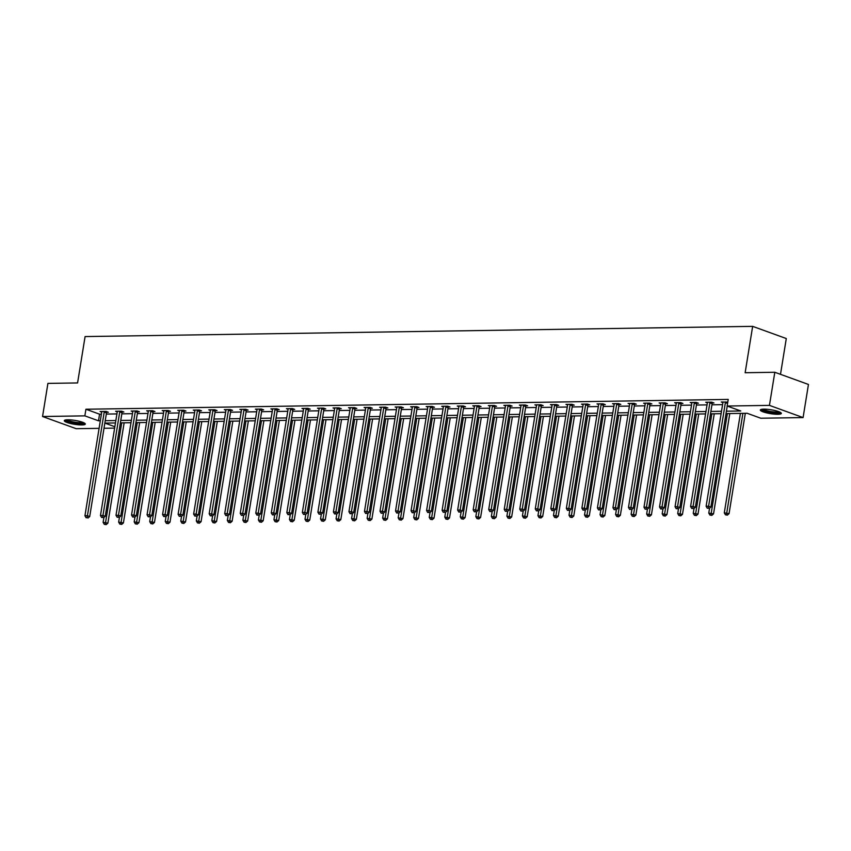 <?xml version="1.0" encoding="UTF-8"?>
<svg xmlns="http://www.w3.org/2000/svg" width="851" height="851" viewBox="0 0 851 851"><rect width="100%" height="100%" fill="white"/><g stroke="black" fill="none" stroke-linecap="round" stroke-linejoin="round"><path stroke-width="1.28" d="M67.708 419.798A10.648 1.957 9.2 0 1 79.186 421.256A10.648 1.957 9.2 0 1 85.313 424.064A10.648 1.957 9.2 0 1 81.887 424.936A10.648 1.957 9.2 0 1 70.41 423.479A10.648 1.957 9.2 0 1 64.293 420.66A10.648 1.957 9.2 0 1 67.708 419.798M763.741 409.15A10.648 1.957 9.2 0 1 775.218 410.608A10.648 1.957 9.2 0 1 781.346 413.416A10.648 1.957 9.2 0 1 777.931 414.288A10.648 1.957 9.2 0 1 766.453 412.831A10.648 1.957 9.2 0 1 760.326 410.012A10.648 1.957 9.2 0 1 763.741 409.15M780.495 374.334L786.292 338.538L752.656 326.358L85.089 336.57L77.579 382.939L47.911 383.397L42.55 416.511L84.855 415.862L98.493 420.798L100.322 420.777M752.656 326.358L745.146 372.727L774.814 372.27L808.45 384.45L803.089 417.575L760.783 418.224L747.135 413.278L726.009 413.607M114.63 428.106L104.003 428.266M99.099 428.34L76.186 428.691L42.55 416.511M726.403 411.193L740.774 410.98L727.137 406.033L728.211 399.417L85.93 409.235L99.567 414.182L101.397 414.15M106.301 414.075L116.927 413.916M121.831 413.841L132.458 413.671M137.362 413.597L147.989 413.437M152.882 413.363L163.52 413.203M168.413 413.129L179.04 412.958M183.944 412.884L194.571 412.724M199.474 412.65L210.101 412.49M215.005 412.416L225.632 412.246M230.536 412.171L241.163 412.012M246.067 411.937L256.694 411.778M261.597 411.703L272.224 411.533M277.118 411.459L287.755 411.299M292.648 411.224L303.275 411.065M308.179 410.99L318.806 410.82M323.71 410.746L334.337 410.586M339.241 410.512L349.867 410.352M354.771 410.278L365.398 410.108M370.302 410.033L380.929 409.874M385.833 409.799L396.46 409.639M401.353 409.565L411.99 409.395M416.884 409.32L427.51 409.161M432.414 409.086L443.041 408.927M447.945 408.852L458.572 408.682M463.476 408.608L474.103 408.448M479.007 408.374L489.633 408.214M494.537 408.14L505.164 407.969M510.068 407.895L520.695 407.735M525.588 407.661L536.226 407.501M541.119 407.427L551.746 407.257M556.65 407.182L567.277 407.023M572.18 406.948L582.807 406.789M587.711 406.714L598.338 406.544M603.242 406.47L613.869 406.31M618.773 406.235L629.4 406.076M634.303 406.001L644.93 405.831M649.824 405.757L660.461 405.597M665.354 405.523L675.981 405.363M680.885 405.289L691.512 405.119M696.416 405.044L707.043 404.885M711.947 404.81L722.573 404.65M727.775 402.108L721.265 402.012L722.903 402.597M712.372 403.002L713.978 402.98L711.713 402.151L705.734 402.246L707.372 402.842M696.841 403.236L698.448 403.214L696.182 402.395L690.204 402.48L691.842 403.076M681.311 403.48L682.917 403.448L680.651 402.629L674.673 402.725L676.311 403.31M665.78 403.714L667.397 403.693L665.12 402.863L659.142 402.959L660.791 403.555M650.249 403.948L651.866 403.927L649.59 403.108L643.622 403.193L645.26 403.789M634.718 404.193L636.335 404.161L634.059 403.342L628.091 403.438L629.729 404.023M619.188 404.427L620.804 404.406L618.528 403.576L612.56 403.672L614.199 404.268M603.667 404.661L605.274 404.64L602.997 403.821L597.03 403.906L598.668 404.502M588.137 404.906L589.743 404.874L587.477 404.055L581.499 404.151L583.137 404.736M572.606 405.14L574.212 405.119L571.946 404.289L565.968 404.385L567.606 404.98M557.075 405.374L558.682 405.353L556.416 404.533L550.437 404.619L552.076 405.214M541.544 405.619L543.161 405.587L540.885 404.768L534.907 404.863L536.555 405.448M526.014 405.853L527.631 405.831L525.354 405.002L519.387 405.097L521.025 405.693M510.483 406.087L512.1 406.065L509.823 405.246L503.856 405.331L505.494 405.927M494.952 406.331L496.569 406.299L494.293 405.48L488.325 405.576L489.963 406.161M479.432 406.565L481.038 406.544L478.762 405.714L472.794 405.81L474.433 406.406M463.901 406.799L465.508 406.778L463.242 405.959L457.264 406.044L458.902 406.64M448.371 407.044L449.977 407.012L447.711 406.193L441.733 406.289L443.371 406.874M432.84 407.278L434.446 407.257L432.18 406.427L426.202 406.523L427.851 407.118M417.309 407.512L418.926 407.491L416.65 406.672L410.671 406.757L412.32 407.352M401.778 407.757L403.395 407.725L401.119 406.906L395.151 407.001L396.789 407.586M386.248 407.991L387.865 407.969L385.588 407.14L379.62 407.235L381.259 407.831M370.728 408.225L372.334 408.203L370.057 407.384L364.09 407.469L365.728 408.065M355.197 408.469L356.803 408.437L354.527 407.618L348.559 407.714L350.197 408.299M339.666 408.703L341.272 408.682L339.006 407.852L333.028 407.948L334.666 408.544M324.135 408.937L325.742 408.916L323.476 408.097L317.497 408.182L319.136 408.778M308.605 409.182L310.211 409.15L307.945 408.331L301.967 408.427L303.616 409.012M293.074 409.416L294.691 409.395L292.414 408.565L286.436 408.661L288.085 409.257M277.543 409.65L279.16 409.629L276.883 408.81L270.916 408.895L272.554 409.491M262.012 409.895L263.629 409.863L261.353 409.044L255.385 409.14L257.023 409.725M246.492 410.129L248.098 410.108L245.822 409.278L239.854 409.374L241.493 409.969M230.961 410.363L232.568 410.342L230.291 409.522L224.324 409.608L225.962 410.203M215.431 410.608L217.037 410.576L214.771 409.756L208.793 409.852L210.431 410.437M199.9 410.842L201.506 410.82L199.24 409.991L193.262 410.086L194.9 410.682M184.369 411.076L185.975 411.054L183.71 410.235L177.731 410.32L179.38 410.916M168.838 411.32L170.455 411.288L168.179 410.469L162.201 410.565L163.849 411.15M153.308 411.554L154.925 411.533L152.648 410.703L146.68 410.799L148.319 411.395M137.777 411.788L139.394 411.767L137.117 410.948L131.15 411.033L132.788 411.629M122.257 412.033L123.863 412.001L121.587 411.182L115.619 411.278L117.257 411.863M106.726 412.267L108.332 412.246L106.056 411.416L100.088 411.512L101.726 412.107M774.814 372.27L769.442 405.384L803.089 417.575M85.93 409.235L84.855 415.862M727.137 406.033L769.442 405.384M105.226 420.702L115.853 420.532M120.757 420.458L131.384 420.298M136.288 420.224L146.915 420.064M151.818 419.99L162.445 419.82M167.339 419.745L177.976 419.586M182.869 419.511L193.507 419.352M198.4 419.277L209.027 419.107M213.931 419.032L224.558 418.873M229.462 418.798L240.088 418.639M244.992 418.564L255.619 418.394M260.523 418.32L271.15 418.16M276.054 418.086L286.681 417.926M291.574 417.852L302.211 417.681M307.105 417.607L317.742 417.447M322.635 417.373L333.262 417.213M338.166 417.139L348.793 416.969M353.697 416.894L364.324 416.735M369.228 416.66L379.854 416.501M384.758 416.426L395.385 416.256M400.289 416.182L410.916 416.022M415.809 415.948L426.447 415.788M431.34 415.714L441.977 415.543M446.871 415.469L457.498 415.309M462.401 415.235L473.028 415.075M477.932 415.001L488.559 414.831M493.463 414.756L504.09 414.597M508.994 414.522L519.621 414.363M524.524 414.288L535.151 414.118M540.045 414.043L550.682 413.884M555.575 413.809L566.202 413.65M571.106 413.575L581.733 413.405M586.637 413.331L597.264 413.171M602.168 413.097L612.794 412.937M617.698 412.863L628.325 412.692M633.229 412.618L643.856 412.458M648.76 412.384L659.387 412.224M664.28 412.15L674.917 411.98M679.811 411.905L690.438 411.746M695.341 411.671L705.968 411.512M710.872 411.437L721.499 411.267M115.459 422.947L104.864 423.107L114.853 426.723M721.116 413.682L710.479 413.841M705.585 413.916L694.959 414.075M690.055 414.15L679.428 414.32M674.524 414.394L663.897 414.554M658.993 414.628L648.366 414.788M643.462 414.863L632.836 415.033M627.932 415.107L617.305 415.267M612.401 415.341L601.774 415.501M596.881 415.575L586.243 415.745M581.35 415.82L570.723 415.979M565.819 416.054L555.192 416.213M550.289 416.288L539.662 416.458M534.758 416.533L524.131 416.692M519.227 416.767L508.6 416.926M503.696 417.001L493.069 417.171M488.166 417.245L477.539 417.405M472.645 417.479L462.008 417.639M457.115 417.713L446.488 417.884M441.584 417.958L430.957 418.118M426.053 418.192L415.426 418.352M410.522 418.426L399.896 418.596M394.992 418.671L384.365 418.83M379.461 418.905L368.834 419.064M363.93 419.149L353.303 419.309M348.41 419.383L337.773 419.543M332.879 419.617L322.252 419.777M317.349 419.862L306.722 420.022M301.818 420.096L291.191 420.256M286.287 420.33L275.66 420.49M270.756 420.575L260.129 420.734M255.226 420.809L244.599 420.968M239.695 421.043L229.068 421.202M224.175 421.288L213.537 421.447M208.644 421.522L198.017 421.681M193.113 421.756L182.486 421.915M177.582 422L166.956 422.16M162.052 422.234L151.425 422.394M146.521 422.468L135.894 422.628M130.99 422.713L120.363 422.873M99.567 414.182L98.493 420.798M725.626 401.938L725.531 402.14A1.362 0.968 -70.1 0 0 725.382 402.629L708.606 506.228L706.117 506.26L722.893 402.672A1.362 0.968 -70.1 0 0 722.903 402.172L722.871 401.98M727.233 406.076L710.883 507.047L708.606 506.228L708.266 508.207L707.266 508.228L708.266 508.207M709.17 508.536L710.883 507.047M706.117 506.26L707.266 508.228M740.413 413.384L724.297 512.855L729.062 513.632L745.306 413.309M726.446 514.791L725.446 514.812L727.35 515.121L726.446 514.791L742.902 413.341M725.446 514.812L724.297 512.855M729.062 513.632L727.35 515.121M780.08 412.214A9.212 1.691 9.2 0 1 768.262 411.863A9.212 1.691 9.2 0 1 761.911 409.278M763.028 409.171A8.531 1.564 -170.8 0 0 768.57 411.107A8.531 1.564 -170.8 0 0 779.048 411.767M760.858 409.533A10.584 1.936 -170.8 0 0 767.847 412.033A10.584 1.936 -170.8 0 0 780.995 412.799M84.036 422.873A9.212 1.691 9.2 0 1 81.111 423.532A9.212 1.691 9.2 0 1 71.399 422.319A9.212 1.691 9.2 0 1 65.878 419.926M66.984 419.82A8.531 1.564 -170.8 0 0 80.76 422.702A8.531 1.564 -170.8 0 0 83.015 422.415M64.814 420.181A10.584 1.936 -170.8 0 0 82.015 423.862A10.584 1.936 -170.8 0 0 84.962 423.447M710.096 402.183L710.011 402.374A1.362 0.968 -70.1 0 0 709.851 402.874L693.076 506.462L690.587 506.505L707.362 402.906A1.362 0.968 -70.1 0 0 707.372 402.417L707.351 402.225M712.606 402.48L712.276 403.193A1.362 0.968 -70.1 0 0 712.127 403.693L695.352 507.292L693.076 506.462L692.735 508.441L691.735 508.462L692.735 508.441M693.639 508.77L695.352 507.292M690.587 506.505L691.735 508.462M694.565 402.417L694.48 402.608A1.362 0.968 -70.1 0 0 694.32 403.108L677.545 506.707L675.056 506.739L691.831 403.14A1.362 0.968 -70.1 0 0 691.842 402.651L691.82 402.459M697.075 402.714L696.746 403.438A1.362 0.968 -70.1 0 0 696.597 403.927L679.821 507.526L677.545 506.707L677.205 508.685L676.205 508.696L677.205 508.685M678.109 509.015L679.821 507.526M675.056 506.739L676.205 508.696M709.564 508.196L708.766 513.089L713.532 513.876L729.786 413.543M710.915 515.036L709.915 515.046L711.83 515.366L710.915 515.036L727.371 413.586M709.915 515.046L708.766 513.089M713.532 513.876L711.83 515.366M694.033 508.43L693.246 513.323L698.001 514.11L714.255 413.788M695.384 515.27L694.395 515.28L696.299 515.6L695.384 515.27L711.84 413.82M694.395 515.28L693.246 513.323M698.001 514.11L696.299 515.6M679.034 402.651L678.949 402.853A1.362 0.968 -70.1 0 0 678.8 403.342L662.014 506.941L659.525 506.973L676.311 403.385A1.362 0.968 -70.1 0 0 676.311 402.885L676.29 402.693M681.555 402.959L681.226 403.672A1.362 0.968 -70.1 0 0 681.066 404.172L664.291 507.76L662.014 506.941L661.674 508.919L660.674 508.941L661.674 508.919M662.578 509.249L664.291 507.76M659.525 506.973L660.674 508.941M663.503 402.895L663.418 403.087A1.362 0.968 -70.1 0 0 663.269 403.587L646.483 507.175L643.994 507.217L660.78 403.619A1.362 0.968 -70.1 0 0 660.78 403.129L660.759 402.938M666.025 403.193L665.695 403.906A1.362 0.968 -70.1 0 0 665.535 404.406L648.76 508.004L646.483 507.175L646.143 509.153L645.143 509.175L646.143 509.153M647.047 509.483L648.76 508.004M643.994 507.217L645.143 509.175M647.983 403.129L647.888 403.321A1.362 0.968 -70.1 0 0 647.739 403.821L630.953 507.419L628.474 507.451L645.249 403.853A1.362 0.968 -70.1 0 0 645.26 403.363L645.228 403.172M650.494 403.427L650.164 404.151A1.362 0.968 -70.1 0 0 650.004 404.64L633.229 508.238L630.953 507.419L630.612 509.398L629.623 509.409L630.612 509.398M631.527 509.728L633.229 508.238M628.474 507.451L629.623 509.409M678.502 508.675L677.715 513.568L682.47 514.344L698.724 414.022M679.853 515.504L678.864 515.525L680.768 515.834L679.853 515.504L696.309 414.054M678.864 515.525L677.715 513.568M682.47 514.344L680.768 515.834M662.972 508.909L662.184 513.802L666.939 514.589L683.193 414.256M664.323 515.749L663.333 515.759L665.237 516.078L664.323 515.749L680.779 414.299M663.333 515.759L662.184 513.802M666.939 514.589L665.237 516.078M647.441 509.143L646.654 514.036L651.419 514.823L667.663 414.501M648.802 515.983L647.802 515.993L649.707 516.312L648.802 515.983L665.248 414.533M647.802 515.993L646.654 514.036M651.419 514.823L649.707 516.312M631.921 509.387L631.123 514.281L635.888 515.057L652.132 414.735M633.272 516.217L632.272 516.238L634.176 516.546L633.272 516.217L649.717 414.767M632.272 516.238L631.123 514.281M635.888 515.057L634.176 516.546M616.39 509.621L615.592 514.515L620.358 515.302L636.601 414.969M617.741 516.461L616.741 516.472L618.645 516.791L617.741 516.461L634.197 415.011M616.741 516.472L615.592 514.515M620.358 515.302L618.645 516.791M600.859 509.855L600.061 514.749L604.827 515.536L621.07 415.214M602.21 516.695L601.21 516.706L603.114 517.025L602.21 516.695L618.666 415.245M601.21 516.706L600.061 514.749M604.827 515.536L603.114 517.025M585.328 510.1L584.531 514.993L589.296 515.77L605.55 415.448M586.679 516.929L585.679 516.951L587.594 517.259L586.679 516.929L603.136 415.479M585.679 516.951L584.531 514.993M589.296 515.77L587.594 517.259M569.798 510.334L569.011 515.227L573.765 516.014L590.02 415.682M571.149 517.174L570.159 517.185L572.063 517.504L571.149 517.174L587.605 415.724M570.159 517.185L569.011 515.227M573.765 516.014L572.063 517.504M554.267 510.568L553.48 515.461L558.235 516.249L574.489 415.926M555.618 517.408L554.629 517.419L556.533 517.738L555.618 517.408L572.074 415.958M554.629 517.419L553.48 515.461M558.235 516.249L556.533 517.738M538.736 510.813L537.949 515.706L542.704 516.483L558.958 416.16M540.087 517.642L539.098 517.663L541.002 517.972L540.087 517.642L556.543 416.192M539.098 517.663L537.949 515.706M542.704 516.483L541.002 517.972M523.205 511.047L522.418 515.94L527.184 516.727L543.427 416.394M524.567 517.887L523.567 517.897L525.471 518.216L524.567 517.887L541.013 416.437M523.567 517.897L522.418 515.94M527.184 516.727L525.471 518.216M507.685 511.281L506.888 516.174L511.653 516.961L527.897 416.639M509.036 518.121L508.036 518.131L509.94 518.45L509.036 518.121L525.482 416.671M508.036 518.131L506.888 516.174M511.653 516.961L509.94 518.45M492.155 511.525L491.357 516.419L496.122 517.195L512.366 416.873M493.506 518.355L492.506 518.376L494.41 518.684L493.506 518.355L509.962 416.905M492.506 518.376L491.357 516.419M496.122 517.195L494.41 518.684M476.624 511.759L475.826 516.653L480.592 517.44L496.835 417.107M477.975 518.599L476.975 518.61L478.879 518.929L477.975 518.599L494.431 417.15M476.975 518.61L475.826 516.653M480.592 517.44L478.879 518.929M461.093 511.994L460.295 516.887L465.061 517.674L481.315 417.352M462.444 518.833L461.444 518.844L463.359 519.163L462.444 518.833L478.9 417.384M461.444 518.844L460.295 516.887M465.061 517.674L463.359 519.163M445.562 512.238L444.775 517.131L449.53 517.908L465.784 417.586M446.913 519.067L445.924 519.089L447.828 519.397L446.913 519.067L463.37 417.618M445.924 519.089L444.775 517.131M449.53 517.908L447.828 519.397M430.032 512.472L429.244 517.365L433.999 518.153L450.253 417.82M431.383 519.312L430.393 519.323L432.297 519.642L431.383 519.312L447.839 417.862M430.393 519.323L429.244 517.365M433.999 518.153L432.297 519.642M414.501 512.706L413.714 517.599L418.469 518.387L434.723 418.064M415.852 519.546L414.863 519.557L416.767 519.876L415.852 519.546L432.308 418.096M414.863 519.557L413.714 517.599M418.469 518.387L416.767 519.876M398.97 512.951L398.183 517.844L402.949 518.621L419.192 418.298M400.332 519.78L399.332 519.801L401.236 520.11L400.332 519.78L416.777 418.33M399.332 519.801L398.183 517.844M402.949 518.621L401.236 520.11M632.453 403.363L632.357 403.565A1.362 0.968 -70.1 0 0 632.208 404.055L615.433 507.653L612.943 507.685L629.719 404.097A1.362 0.968 -70.1 0 0 629.729 403.597L629.697 403.406M634.963 403.672L634.633 404.385A1.362 0.968 -70.1 0 0 634.484 404.885L617.698 508.472L615.433 507.653L615.082 509.632L614.092 509.653L615.082 509.632M615.996 509.962L617.698 508.472M612.943 507.685L614.092 509.653M616.922 403.608L616.826 403.8A1.362 0.968 -70.1 0 0 616.677 404.299L599.902 507.887L597.413 507.93L614.188 404.331A1.362 0.968 -70.1 0 0 614.199 403.842L614.167 403.651M619.432 403.906L619.102 404.619A1.362 0.968 -70.1 0 0 618.954 405.119L602.168 508.717L599.902 507.887L599.551 509.866L598.561 509.887L599.551 509.866M600.466 510.196L602.168 508.717M597.413 507.93L598.561 509.887M601.391 403.842L601.295 404.034A1.362 0.968 -70.1 0 0 601.146 404.533L584.371 508.132L581.882 508.164L598.657 404.565A1.362 0.968 -70.1 0 0 598.668 404.076L598.636 403.885M603.902 404.14L603.572 404.863A1.362 0.968 -70.1 0 0 603.423 405.353L586.647 508.951L584.371 508.132L584.031 510.111L583.031 510.121L584.031 510.111M584.935 510.44L586.647 508.951M581.882 508.164L583.031 510.121M585.86 404.076L585.775 404.278A1.362 0.968 -70.1 0 0 585.616 404.768L568.84 508.366L566.351 508.398L583.126 404.81A1.362 0.968 -70.1 0 0 583.137 404.31L583.116 404.119M588.371 404.385L588.041 405.097A1.362 0.968 -70.1 0 0 587.892 405.597L571.117 509.185L568.84 508.366L568.5 510.345L567.5 510.366L568.5 510.345M569.404 510.674L571.117 509.185M566.351 508.398L567.5 510.366M570.33 404.321L570.244 404.512A1.362 0.968 -70.1 0 0 570.085 405.012L553.31 508.6L550.82 508.643L567.596 405.044A1.362 0.968 -70.1 0 0 567.606 404.555L567.585 404.363M572.851 404.619L572.51 405.331A1.362 0.968 -70.1 0 0 572.361 405.831L555.586 509.43L553.31 508.6L552.969 510.579L551.969 510.6L552.969 510.579M553.873 510.908L555.586 509.43M550.82 508.643L551.969 510.6M554.799 404.555L554.714 404.746A1.362 0.968 -70.1 0 0 554.565 405.246L537.779 508.845L535.29 508.877L552.076 405.278A1.362 0.968 -70.1 0 0 552.076 404.789L552.054 404.597M557.32 404.853L556.99 405.576A1.362 0.968 -70.1 0 0 556.831 406.065L540.055 509.664L537.779 508.845L537.438 510.823L536.438 510.834L537.438 510.823M538.343 511.153L540.055 509.664M535.29 508.877L536.438 510.834M539.268 404.789L539.183 404.991A1.362 0.968 -70.1 0 0 539.034 405.48L522.248 509.079L519.759 509.121L536.545 405.523A1.362 0.968 -70.1 0 0 536.545 405.023L536.524 404.831M541.789 405.097L541.459 405.81A1.362 0.968 -70.1 0 0 541.3 406.31L524.524 509.898L522.248 509.079L521.908 511.057L520.908 511.079L521.908 511.057M522.822 511.387L524.524 509.898M519.759 509.121L520.908 511.079M523.748 405.033L523.652 405.225A1.362 0.968 -70.1 0 0 523.503 405.725L506.717 509.313L504.239 509.355L521.014 405.757A1.362 0.968 -70.1 0 0 521.025 405.267L520.993 405.076M526.258 405.331L525.929 406.044A1.362 0.968 -70.1 0 0 525.769 406.544L508.994 510.143L506.717 509.313L506.377 511.291L505.388 511.313L506.377 511.291M507.292 511.621L508.994 510.143M504.239 509.355L505.388 511.313M508.217 405.267L508.121 405.459A1.362 0.968 -70.1 0 0 507.973 405.959L491.197 509.558L488.708 509.589L505.483 405.991A1.362 0.968 -70.1 0 0 505.494 405.501L505.462 405.31M510.728 405.565L510.398 406.289A1.362 0.968 -70.1 0 0 510.249 406.778L493.463 510.377L491.197 509.558L490.846 511.536L489.857 511.547L490.846 511.536M491.761 511.866L493.463 510.377M488.708 509.589L489.857 511.547M492.686 405.501L492.591 405.704A1.362 0.968 -70.1 0 0 492.442 406.193L475.666 509.792L473.177 509.834L489.953 406.235A1.362 0.968 -70.1 0 0 489.963 405.736L489.931 405.544M495.197 405.81L494.867 406.523A1.362 0.968 -70.1 0 0 494.718 407.023L477.932 510.611L475.666 509.792L475.315 511.77L474.326 511.791L475.315 511.77M476.23 512.1L477.932 510.611M473.177 509.834L474.326 511.791M477.156 405.746L477.06 405.938A1.362 0.968 -70.1 0 0 476.911 406.438L460.136 510.026L457.647 510.068L474.422 406.47A1.362 0.968 -70.1 0 0 474.433 405.98L474.401 405.789M479.666 406.044L479.336 406.757A1.362 0.968 -70.1 0 0 479.187 407.257L462.412 510.855L460.136 510.026L459.795 512.004L458.795 512.025L459.795 512.004M460.699 512.334L462.412 510.855M457.647 510.068L458.795 512.025M461.625 405.98L461.54 406.172A1.362 0.968 -70.1 0 0 461.38 406.672L444.605 510.27L442.116 510.302L458.891 406.704A1.362 0.968 -70.1 0 0 458.902 406.214L458.88 406.023M464.135 406.278L463.806 407.001A1.362 0.968 -70.1 0 0 463.657 407.491L446.881 511.089L444.605 510.27L444.265 512.249L443.265 512.259L444.265 512.249M445.169 512.579L446.881 511.089M442.116 510.302L443.265 512.259M446.094 406.214L446.009 406.416A1.362 0.968 -70.1 0 0 445.85 406.906L429.074 510.504L426.585 510.547L443.36 406.948A1.362 0.968 -70.1 0 0 443.371 406.448L443.35 406.257M448.615 406.523L448.275 407.235A1.362 0.968 -70.1 0 0 448.126 407.735L431.351 511.323L429.074 510.504L428.734 512.483L427.734 512.504L428.734 512.483M429.638 512.813L431.351 511.323M426.585 510.547L427.734 512.504M430.563 406.459L430.478 406.65A1.362 0.968 -70.1 0 0 430.329 407.15L413.543 510.738L411.054 510.781L427.84 407.182A1.362 0.968 -70.1 0 0 427.84 406.693L427.819 406.501M433.085 406.757L432.755 407.469A1.362 0.968 -70.1 0 0 432.595 407.969L415.82 511.568L413.543 510.738L413.203 512.717L412.203 512.738L413.203 512.717M414.107 513.047L415.82 511.568M411.054 510.781L412.203 512.738M415.033 406.693L414.948 406.884A1.362 0.968 -70.1 0 0 414.799 407.384L398.013 510.983L395.524 511.015L412.31 407.416A1.362 0.968 -70.1 0 0 412.31 406.927L412.288 406.735M417.554 406.991L417.224 407.714A1.362 0.968 -70.1 0 0 417.064 408.203L400.289 511.802L398.013 510.983L397.672 512.962L396.672 512.972L397.672 512.962M398.587 513.291L400.289 511.802M395.524 511.015L396.672 512.972M399.513 406.927L399.417 407.129A1.362 0.968 -70.1 0 0 399.268 407.618L382.482 511.217L380.003 511.26L396.779 407.661A1.362 0.968 -70.1 0 0 396.789 407.161L396.757 406.969M402.023 407.235L401.693 407.948A1.362 0.968 -70.1 0 0 401.534 408.448L384.758 512.036L382.482 511.217L382.142 513.196L381.152 513.217L382.142 513.196M383.056 513.525L384.758 512.036M380.003 511.26L381.152 513.217M383.982 407.172L383.886 407.363A1.362 0.968 -70.1 0 0 383.737 407.863L366.962 511.451L364.473 511.494L381.248 407.895A1.362 0.968 -70.1 0 0 381.259 407.406L381.227 407.214M386.492 407.469L386.163 408.182A1.362 0.968 -70.1 0 0 386.014 408.682L369.228 512.281L366.962 511.451L366.611 513.43L365.622 513.451L366.611 513.43M367.526 513.759L369.228 512.281M364.473 511.494L365.622 513.451M368.451 407.406L368.355 407.597A1.362 0.968 -70.1 0 0 368.206 408.097L351.431 511.696L348.942 511.728L365.717 408.129A1.362 0.968 -70.1 0 0 365.728 407.64L365.696 407.448M370.962 407.703L370.632 408.427A1.362 0.968 -70.1 0 0 370.483 408.916L353.697 512.515L351.431 511.696L351.08 513.674L350.091 513.685L351.08 513.674M351.995 514.004L353.697 512.515M348.942 511.728L350.091 513.685M352.92 407.64L352.825 407.842A1.362 0.968 -70.1 0 0 352.676 408.331L335.9 511.93L333.411 511.972L350.186 408.374A1.362 0.968 -70.1 0 0 350.197 407.874L350.165 407.682M355.431 407.948L355.101 408.661A1.362 0.968 -70.1 0 0 354.952 409.161L338.177 512.749L335.9 511.93L335.56 513.908L334.56 513.93L335.56 513.908M336.464 514.238L338.177 512.749M333.411 511.972L334.56 513.93M337.39 407.884L337.304 408.076A1.362 0.968 -70.1 0 0 337.145 408.576L320.37 512.164L317.88 512.206L334.656 408.608A1.362 0.968 -70.1 0 0 334.666 408.118L334.645 407.927M339.9 408.182L339.57 408.895A1.362 0.968 -70.1 0 0 339.421 409.395L322.646 512.993L320.37 512.164L320.029 514.142L319.029 514.164L320.029 514.142M320.933 514.472L322.646 512.993M317.88 512.206L319.029 514.164M383.45 513.185L382.652 518.078L387.418 518.865L403.661 418.532M384.801 520.025L383.801 520.035L385.705 520.355L384.801 520.025L401.246 418.575M383.801 520.035L382.652 518.078M387.418 518.865L385.705 520.355M367.919 513.419L367.121 518.312L371.887 519.099L388.13 418.777M369.27 520.259L368.27 520.269L370.174 520.589L369.27 520.259L385.726 418.809M368.27 520.269L367.121 518.312M371.887 519.099L370.174 520.589M352.388 513.664L351.591 518.557L356.356 519.333L372.6 419.011M353.739 520.493L352.74 520.514L354.644 520.823L353.739 520.493L370.196 419.054M352.74 520.514L351.591 518.557M356.356 519.333L354.644 520.823M336.858 513.898L336.06 518.791L340.825 519.578L357.08 419.245M338.209 520.738L337.209 520.748L339.123 521.067L338.209 520.738L354.665 419.288M337.209 520.748L336.06 518.791M340.825 519.578L339.123 521.067M321.859 408.118L321.774 408.31A1.362 0.968 -70.1 0 0 321.614 408.81L304.839 512.408L302.35 512.44L319.125 408.842A1.362 0.968 -70.1 0 0 319.136 408.352L319.114 408.161M324.38 408.416L324.04 409.14A1.362 0.968 -70.1 0 0 323.891 409.629L307.115 513.227L304.839 512.408L304.498 514.387L303.499 514.398L304.498 514.387M305.403 514.717L307.115 513.227M302.35 512.44L303.499 514.398M306.328 408.352L306.243 408.554A1.362 0.968 -70.1 0 0 306.094 409.044L289.308 512.642L286.819 512.685L303.605 409.086A1.362 0.968 -70.1 0 0 303.605 408.586L303.584 408.395M308.849 408.661L308.519 409.374A1.362 0.968 -70.1 0 0 308.36 409.874L291.585 513.461L289.308 512.642L288.968 514.621L287.968 514.642L288.968 514.621M289.872 514.951L291.585 513.461M286.819 512.685L287.968 514.642M290.797 408.597L290.712 408.788A1.362 0.968 -70.1 0 0 290.563 409.288L273.777 512.876L271.288 512.919L288.074 409.32A1.362 0.968 -70.1 0 0 288.074 408.831L288.053 408.64M293.318 408.895L292.989 409.608A1.362 0.968 -70.1 0 0 292.829 410.108L276.054 513.706L273.777 512.876L273.437 514.855L272.437 514.876L273.437 514.855M274.352 515.185L276.054 513.706M271.288 512.919L272.437 514.876M275.277 408.831L275.181 409.023A1.362 0.968 -70.1 0 0 275.033 409.522L258.247 513.121L255.768 513.153L272.543 409.565A1.362 0.968 -70.1 0 0 272.554 409.065L272.522 408.874M277.788 409.129L277.458 409.852A1.362 0.968 -70.1 0 0 277.298 410.342L260.523 513.94L258.247 513.121L257.906 515.1L256.917 515.11L257.906 515.1M258.821 515.429L260.523 513.94M255.768 513.153L256.917 515.11M259.746 409.065L259.651 409.267A1.362 0.968 -70.1 0 0 259.502 409.756L242.726 513.355L240.237 513.398L257.013 409.799A1.362 0.968 -70.1 0 0 257.023 409.299L256.991 409.108M262.257 409.374L261.927 410.086A1.362 0.968 -70.1 0 0 261.778 410.586L244.992 514.174L242.726 513.355L242.375 515.334L241.386 515.355L242.375 515.334M243.29 515.663L244.992 514.174M240.237 513.398L241.386 515.355M244.216 409.31L244.12 409.501A1.362 0.968 -70.1 0 0 243.971 410.001L227.196 513.589L224.707 513.632L241.482 410.033A1.362 0.968 -70.1 0 0 241.493 409.544L241.461 409.352M246.726 409.608L246.396 410.32A1.362 0.968 -70.1 0 0 246.247 410.82L229.462 514.419L227.196 513.589L226.845 515.568L225.855 515.589L226.845 515.568M227.76 515.897L229.462 514.419M224.707 513.632L225.855 515.589M228.685 409.544L228.589 409.735A1.362 0.968 -70.1 0 0 228.44 410.235L211.665 513.834L209.176 513.866L225.951 410.278A1.362 0.968 -70.1 0 0 225.962 409.778L225.93 409.586M231.195 409.842L230.866 410.565A1.362 0.968 -70.1 0 0 230.717 411.054L213.941 514.653L211.665 513.834L211.325 515.812L210.325 515.823L211.325 515.812M212.229 516.142L213.941 514.653M209.176 513.866L210.325 515.823M213.154 409.778L213.069 409.98A1.362 0.968 -70.1 0 0 212.91 410.469L196.134 514.068L193.645 514.11L210.42 410.512A1.362 0.968 -70.1 0 0 210.431 410.012L210.41 409.82M215.665 410.086L215.335 410.799A1.362 0.968 -70.1 0 0 215.186 411.299L198.411 514.887L196.134 514.068L195.794 516.046L194.794 516.068L195.794 516.046M196.698 516.376L198.411 514.887M193.645 514.11L194.794 516.068M321.327 514.132L320.54 519.025L325.295 519.812L341.549 419.49M322.678 520.972L321.689 520.982L323.593 521.301L322.678 520.972L339.134 419.522M321.689 520.982L320.54 519.025M325.295 519.812L323.593 521.301M305.796 514.376L305.009 519.27L309.764 520.046L326.018 419.724M307.147 521.206L306.158 521.227L308.062 521.535L307.147 521.206L323.603 419.766M306.158 521.227L305.009 519.27M309.764 520.046L308.062 521.535M290.265 514.61L289.478 519.504L294.233 520.291L310.487 419.958M291.616 521.45L290.627 521.461L292.531 521.78L291.616 521.45L308.073 420M290.627 521.461L289.478 519.504M294.233 520.291L292.531 521.78M274.735 514.844L273.948 519.738L278.713 520.525L294.957 420.203M276.096 521.684L275.096 521.695L277 522.014L276.096 521.684L292.542 420.234M275.096 521.695L273.948 519.738M278.713 520.525L277 522.014M259.215 515.089L258.417 519.982L263.182 520.759L279.426 420.437M260.566 521.918L259.566 521.94L261.47 522.248L260.566 521.918L277.011 420.479M259.566 521.94L258.417 519.982M263.182 520.759L261.47 522.248M243.684 515.323L242.886 520.216L247.652 521.003L263.895 420.671M245.035 522.163L244.035 522.174L245.939 522.493L245.035 522.163L261.491 420.713M244.035 522.174L242.886 520.216M247.652 521.003L245.939 522.493M228.153 515.557L227.355 520.45L232.121 521.237L248.364 420.915M229.504 522.397L228.504 522.408L230.408 522.727L229.504 522.397L245.96 420.947M228.504 522.408L227.355 520.45M232.121 521.237L230.408 522.727M212.622 515.802L211.825 520.695L216.59 521.472L232.844 421.149M213.973 522.631L212.984 522.652L214.888 522.961L213.973 522.631L230.43 421.192M212.984 522.652L211.825 520.695M216.59 521.472L214.888 522.961M197.623 410.022L197.538 410.214A1.362 0.968 -70.1 0 0 197.379 410.714L180.603 514.302L178.114 514.344L194.89 410.746A1.362 0.968 -70.1 0 0 194.9 410.256L194.879 410.065M200.145 410.32L199.804 411.033A1.362 0.968 -70.1 0 0 199.655 411.533L182.88 515.132L180.603 514.302L180.263 516.28L179.263 516.302L180.263 516.28M181.167 516.61L182.88 515.132M178.114 514.344L179.263 516.302M197.092 516.036L196.304 520.929L201.059 521.716L217.313 421.383M198.443 522.876L197.453 522.886L199.357 523.205L198.443 522.876L214.899 421.426M197.453 522.886L196.304 520.929M201.059 521.716L199.357 523.205M182.093 410.256L182.008 410.448A1.362 0.968 -70.1 0 0 181.859 410.948L165.073 514.547L162.584 514.578L179.37 410.99A1.362 0.968 -70.1 0 0 179.37 410.49L179.348 410.299M184.614 410.554L184.284 411.278A1.362 0.968 -70.1 0 0 184.124 411.767L167.349 515.366L165.073 514.547L164.732 516.525L163.732 516.536L164.732 516.525M165.637 516.855L167.349 515.366M162.584 514.578L163.732 516.536M181.561 516.27L180.774 521.163L185.529 521.95L201.783 421.628M182.912 523.11L181.923 523.12L183.827 523.439L182.912 523.11L199.368 421.66M181.923 523.12L180.774 521.163M185.529 521.95L183.827 523.439M166.562 410.49L166.477 410.693A1.362 0.968 -70.1 0 0 166.328 411.182L149.542 514.781L147.053 514.823L163.839 411.224A1.362 0.968 -70.1 0 0 163.839 410.725L163.817 410.533M169.083 410.799L168.753 411.512A1.362 0.968 -70.1 0 0 168.594 412.012L151.818 515.6L149.542 514.781L149.202 516.759L148.202 516.78L149.202 516.759M150.116 517.089L151.818 515.6M147.053 514.823L148.202 516.78M166.03 516.514L165.243 521.408L169.998 522.184L186.252 421.862M167.381 523.344L166.392 523.365L168.296 523.673L167.381 523.344L183.837 421.905M166.392 523.365L165.243 521.408M169.998 522.184L168.296 523.673M151.042 410.735L150.946 410.927A1.362 0.968 -70.1 0 0 150.797 411.427L134.011 515.015L131.533 515.057L148.308 411.459A1.362 0.968 -70.1 0 0 148.319 410.969L148.287 410.778M153.552 411.033L153.223 411.746A1.362 0.968 -70.1 0 0 153.063 412.246L136.288 515.844L134.011 515.015L133.671 516.993L132.682 517.014L133.671 516.993M134.586 517.323L136.288 515.844M131.533 515.057L132.682 517.014M150.499 516.748L149.712 521.642L154.478 522.429L170.721 422.096M151.861 523.588L150.861 523.599L152.765 523.918L151.861 523.588L168.307 422.139M150.861 523.599L149.712 521.642M154.478 522.429L152.765 523.918M135.511 410.969L135.415 411.161A1.362 0.968 -70.1 0 0 135.266 411.661L118.491 515.259L116.002 515.291L132.777 411.703A1.362 0.968 -70.1 0 0 132.788 411.203L132.756 411.012M138.022 411.267L137.692 411.99A1.362 0.968 -70.1 0 0 137.543 412.48L120.757 516.078L118.491 515.259L118.14 517.238L117.151 517.248L118.14 517.238M119.055 517.568L120.757 516.078M116.002 515.291L117.151 517.248M134.979 516.982L134.181 521.876L138.947 522.663L155.19 422.341M136.33 523.822L135.33 523.833L137.234 524.152L136.33 523.822L152.776 422.373M135.33 523.833L134.181 521.876M138.947 522.663L137.234 524.152M119.98 411.203L119.885 411.405A1.362 0.968 -70.1 0 0 119.736 411.895L102.96 515.493L100.471 515.536L117.247 411.937A1.362 0.968 -70.1 0 0 117.257 411.437L117.225 411.246M122.491 411.512L122.161 412.224A1.362 0.968 -70.1 0 0 122.012 412.724L105.226 516.312L102.96 515.493L102.609 517.472L101.62 517.493L102.609 517.472M103.524 517.802L105.226 516.312M100.471 515.536L101.62 517.493M119.448 517.227L118.651 522.12L123.416 522.908L139.66 422.575M120.799 524.056L119.8 524.078L121.704 524.386L120.799 524.056L137.256 422.617M119.8 524.078L118.651 522.12M123.416 522.908L121.704 524.386M104.45 411.448L104.354 411.639A1.362 0.968 -70.1 0 0 104.205 412.139L87.43 515.727L84.94 515.77L101.716 412.171A1.362 0.968 -70.1 0 0 101.726 411.682L101.694 411.49M106.96 411.746L106.63 412.458A1.362 0.968 -70.1 0 0 106.481 412.958L89.706 516.557L87.43 515.727L87.089 517.706L86.089 517.727L87.089 517.706M87.993 518.036L89.706 516.557M84.94 515.77L86.089 517.727M103.918 517.461L103.12 522.354L107.886 523.142L124.14 422.809M105.269 524.301L104.269 524.312L106.173 524.631L105.269 524.301L121.725 422.851M104.269 524.312L103.12 522.354M107.886 523.142L106.173 524.631M725.531 402.14L727.648 402.895M725.382 402.629L727.562 403.417M710.011 402.374L712.276 403.193M709.851 402.874L712.127 403.693M694.48 402.608L696.746 403.438M694.32 403.108L696.597 403.927M678.949 402.853L681.226 403.672M678.8 403.342L681.066 404.172M663.418 403.087L665.695 403.906M663.269 403.587L665.535 404.406M647.888 403.321L650.164 404.151M647.739 403.821L650.004 404.64M632.357 403.565L634.633 404.385M632.208 404.055L634.484 404.885M616.826 403.8L619.102 404.619M616.677 404.299L618.954 405.119M601.295 404.034L603.572 404.863M601.146 404.533L603.423 405.353M585.775 404.278L588.041 405.097M585.616 404.768L587.892 405.597M570.244 404.512L572.51 405.331M570.085 405.012L572.361 405.831M554.714 404.746L556.99 405.576M554.565 405.246L556.831 406.065M539.183 404.991L541.459 405.81M539.034 405.48L541.3 406.31M523.652 405.225L525.929 406.044M523.503 405.725L525.769 406.544M508.121 405.459L510.398 406.289M507.973 405.959L510.249 406.778M492.591 405.704L494.867 406.523M492.442 406.193L494.718 407.023M477.06 405.938L479.336 406.757M476.911 406.438L479.187 407.257M461.54 406.172L463.806 407.001M461.38 406.672L463.657 407.491M446.009 406.416L448.275 407.235M445.85 406.906L448.126 407.735M430.478 406.65L432.755 407.469M430.329 407.15L432.595 407.969M414.948 406.884L417.224 407.714M414.799 407.384L417.064 408.203M399.417 407.129L401.693 407.948M399.268 407.618L401.534 408.448M383.886 407.363L386.163 408.182M383.737 407.863L386.014 408.682M368.355 407.597L370.632 408.427M368.206 408.097L370.483 408.916M352.825 407.842L355.101 408.661M352.676 408.331L354.952 409.161M337.304 408.076L339.57 408.895M337.145 408.576L339.421 409.395M321.774 408.31L324.04 409.14M321.614 408.81L323.891 409.629M306.243 408.554L308.519 409.374M306.094 409.044L308.36 409.874M290.712 408.788L292.989 409.608M290.563 409.288L292.829 410.108M275.181 409.023L277.458 409.852M275.033 409.522L277.298 410.342M259.651 409.267L261.927 410.086M259.502 409.756L261.778 410.586M244.12 409.501L246.396 410.32M243.971 410.001L246.247 410.82M228.589 409.735L230.866 410.565M228.44 410.235L230.717 411.054M213.069 409.98L215.335 410.799M212.91 410.469L215.186 411.299M197.538 410.214L199.804 411.033M197.379 410.714L199.655 411.533M182.008 410.448L184.284 411.278M181.859 410.948L184.124 411.767M166.477 410.693L168.753 411.512M166.328 411.182L168.594 412.012M150.946 410.927L153.223 411.746M150.797 411.427L153.063 412.246M135.415 411.161L137.692 411.99M135.266 411.661L137.543 412.48M119.885 411.405L122.161 412.224M119.736 411.895L122.012 412.724M104.354 411.639L106.63 412.458M104.205 412.139L106.481 412.958"/></g></svg>
